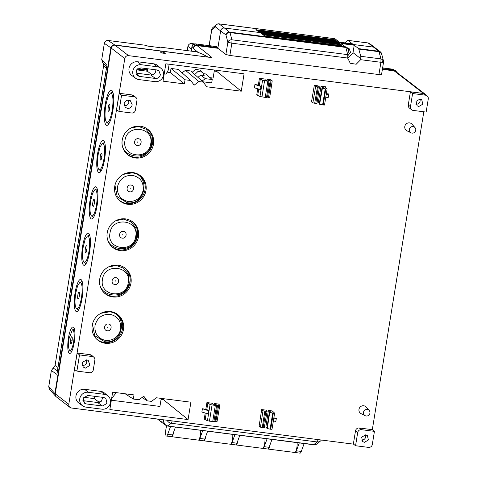 <?xml version="1.0" encoding="UTF-8"?>
<svg xmlns="http://www.w3.org/2000/svg" width="477" height="477" viewBox="0 0 477 477"><rect width="100%" height="100%" fill="white"/><g stroke="black" fill="none" stroke-linecap="round" stroke-linejoin="round"><path stroke-width="0.72" d="M411.997 133.113A3.339 3.214 -52.4 0 1 409.433 128.909A3.339 3.214 -52.4 0 1 415.002 127.609A3.339 3.214 -52.4 0 1 411.997 133.113M415.002 127.609L411.997 124.193A4.227 4.066 127.6 0 0 404.955 125.839A4.227 4.066 127.6 0 0 406.923 130.776L410.989 132.809M366.181 415.992A3.339 3.214 -52.4 0 1 363.617 411.788A3.339 3.214 -52.4 0 1 369.186 410.488A3.339 3.214 -52.4 0 1 366.181 415.992M369.186 410.488L366.181 407.072A4.227 4.066 127.6 0 0 359.139 408.717A4.227 4.066 127.6 0 0 361.107 413.654L365.173 415.688M130.984 283.082A16.224 15.61 127.6 0 0 123.662 267.15A16.224 15.61 127.6 0 0 99.723 279.075A16.224 15.61 127.6 0 0 103.998 292.657A16.224 15.61 127.6 0 0 120.097 296.145A16.224 15.61 127.6 0 0 130.984 283.082M103.634 292.276A16.087 15.479 127.6 0 0 119.471 295.281A16.087 15.479 127.6 0 0 130.006 282.414A16.087 15.479 127.6 0 0 123.203 266.893M127.782 204.311A16.224 15.61 127.6 0 0 145.193 193.471A16.224 15.61 127.6 0 0 138.664 174.516A16.224 15.61 127.6 0 0 132.928 172.567A16.224 15.61 127.6 0 0 116.31 181.576A16.224 15.61 127.6 0 0 119.006 200.018A16.224 15.61 127.6 0 0 127.782 204.311M118.636 199.636A16.087 15.479 127.6 0 0 126.965 203.53A16.087 15.479 127.6 0 0 144.132 193.036A16.087 15.479 127.6 0 0 138.205 174.254M120.282 250.628A16.224 15.61 127.6 0 0 137.692 239.794A16.224 15.61 127.6 0 0 131.163 220.833A16.224 15.61 127.6 0 0 125.421 218.883A16.224 15.61 127.6 0 0 108.81 227.893A16.224 15.61 127.6 0 0 111.505 246.335A16.224 15.61 127.6 0 0 120.282 250.628M111.135 245.959A16.087 15.479 127.6 0 0 119.465 249.847A16.087 15.479 127.6 0 0 136.631 239.359A16.087 15.479 127.6 0 0 130.704 220.577M135.289 157.988A16.224 15.61 127.6 0 0 152.694 147.154A16.224 15.61 127.6 0 0 146.171 128.194A16.224 15.61 127.6 0 0 140.429 126.244A16.224 15.61 127.6 0 0 123.811 135.253A16.224 15.61 127.6 0 0 126.506 153.695A16.224 15.61 127.6 0 0 135.289 157.988M126.137 153.32A16.087 15.479 127.6 0 0 134.466 157.207A16.087 15.479 127.6 0 0 151.632 146.719A16.087 15.479 127.6 0 0 145.706 127.937M107.933 395.88L104.368 392.947A7.739 7.441 127.6 0 0 100.689 391.361L104.326 394.33A7.59 7.298 -52.4 0 1 109.841 404.645A7.59 7.298 -52.4 0 1 101.917 409.177L85.872 407.119A7.59 7.298 -52.4 0 1 80.261 397.013A7.59 7.298 -52.4 0 1 88.281 392.273L84.644 389.304A7.739 7.441 127.6 0 0 76.469 394.139A7.739 7.441 127.6 0 0 78.878 403.137L82.622 405.838M105.28 343.267A16.224 15.61 127.6 0 0 122.684 332.433A16.224 15.61 127.6 0 0 116.161 313.472A16.224 15.61 127.6 0 0 110.42 311.523A16.224 15.61 127.6 0 0 93.808 320.532A16.224 15.61 127.6 0 0 96.497 338.974A16.224 15.61 127.6 0 0 105.28 343.267M96.127 338.592A16.087 15.479 127.6 0 0 104.457 342.486A16.087 15.479 127.6 0 0 121.623 331.992A16.087 15.479 127.6 0 0 115.696 313.216M111.803 90.415A17.744 4.227 97.3 0 1 113.031 109.454A17.744 4.227 97.3 0 1 106.776 125.385A17.744 4.227 97.3 0 1 106.18 125.141A17.744 4.227 97.3 0 1 104.982 105.954A17.744 4.227 97.3 0 1 111.284 90.183A17.744 4.227 97.3 0 1 111.803 90.415M88.656 233.348A16.224 3.864 97.3 0 1 89.771 250.753A16.224 3.864 97.3 0 1 84.053 265.313A16.224 3.864 97.3 0 1 83.517 265.087A16.224 3.864 97.3 0 1 82.414 247.545A16.224 3.864 97.3 0 1 88.179 233.128A16.224 3.864 97.3 0 1 88.656 233.348M81.156 279.665A16.224 3.864 97.3 0 1 82.271 297.07A16.224 3.864 97.3 0 1 76.553 311.636A16.224 3.864 97.3 0 1 76.01 311.409A16.224 3.864 97.3 0 1 74.913 293.868A16.224 3.864 97.3 0 1 80.679 279.45A16.224 3.864 97.3 0 1 81.156 279.665M73.464 327.144A13.35 3.178 97.3 0 1 74.382 341.466A13.35 3.178 97.3 0 1 69.678 353.445A13.35 3.178 97.3 0 1 69.231 353.26A13.35 3.178 97.3 0 1 68.33 338.825A13.35 3.178 97.3 0 1 73.07 326.966A13.35 3.178 97.3 0 1 73.464 327.144M103.658 140.709A16.224 3.864 97.3 0 1 104.779 158.114A16.224 3.864 97.3 0 1 99.061 172.674A16.224 3.864 97.3 0 1 98.518 172.453A16.224 3.864 97.3 0 1 97.421 154.906A16.224 3.864 97.3 0 1 103.181 140.488A16.224 3.864 97.3 0 1 103.658 140.709M90.075 200.191A16.224 3.864 97.3 0 1 95.68 186.811A16.224 3.864 97.3 0 1 97.099 205.605A16.224 3.864 97.3 0 1 91.56 218.997A16.224 3.864 97.3 0 1 90.075 200.191M264.818 411.204L263 410.733L261.664 409.582L259.124 426.14L260.448 427.159L262.267 427.607L264.818 411.204L265.916 411.347L263.083 427.714L264.27 427.702L267.108 411.317L265.916 411.347M213.911 421.352L215.026 421.555L217.572 405.152L215.753 404.675L214.417 403.524L214.221 404.824M215.837 421.656L217.029 421.65L219.825 405.2L218.669 405.289L215.837 421.656L215.026 421.555M315.792 103.384L316.978 103.396L319.465 86.921L318.278 86.933L315.792 103.384L314.695 103.247L317.461 86.832L315.643 86.385L314.319 85.365L311.499 101.887L312.87 102.823L314.695 103.247M361.5 440.05C363.766 440.116 365.185 439.031 365.77 436.801L365.573 434.857M364.428 442.31L368.423 439.985L367.356 435.573L365.632 434.863L361.638 437.188L362.705 441.601L364.428 442.31M415.89 104.236C418.156 104.302 419.575 103.217 420.159 100.987L419.963 99.043M418.818 106.496L422.813 104.171L421.746 99.759L420.022 99.049L416.027 101.374L417.101 105.787L418.818 106.496M82.157 365.328L82.575 365.412C84.799 365.471 86.194 364.41 86.766 362.216L86.367 359.867M85.431 368.131L89.944 365.316L88.251 360.403L86.76 359.897L82.455 362.234L83.153 367.016L85.431 368.131M128.224 282.724C126.286 299.687 98.954 296.181 102.483 279.427C104.415 262.469 131.747 265.969 128.224 282.724M99.949 277.912L99.836 278.55C95.817 297.654 126.977 301.643 129.184 282.306L128.337 274.376L123.549 268.169L116.185 265.45L108.351 267.001M117.485 186.787C119.536 178.947 124.527 175.142 132.469 175.369C140.16 177.146 143.75 182.053 143.225 190.084C141.174 197.925 136.183 201.735 128.235 201.509C120.55 199.732 116.96 194.825 117.485 186.787M114.957 185.273L117.247 196.739L127.103 202.689C145.879 206.034 151.006 174.391 131.926 172.889L123.352 174.361M135.724 236.407C133.787 253.365 106.454 249.865 109.984 233.11C111.916 216.147 139.248 219.647 135.724 236.407M107.456 231.589L107.337 232.227C103.318 251.331 134.478 255.326 136.684 235.99L135.838 228.06L131.05 221.847L123.692 219.134L115.851 220.684M150.726 143.768C148.794 160.725 121.462 157.225 124.986 140.471C126.924 123.507 154.256 127.013 150.726 143.768M122.458 138.95L122.339 139.588C118.32 158.698 149.486 162.687 151.692 143.35L150.839 135.42L146.057 129.207L138.694 126.494L130.853 128.045M135.945 73.1L150.696 74.99C153.397 75.068 155.097 73.768 155.794 71.103L155.824 69.815M155.484 78.466C158.072 78.538 159.7 77.298 160.367 74.746L158.93 70.84L156.861 69.946L140.816 67.889L136.219 70.614L137.573 75.676L139.433 76.409L155.484 78.466L150.696 74.99M94.977 325.749C97.028 317.909 102.024 314.099 109.966 314.325C117.658 316.102 121.241 321.009 120.717 329.047C118.672 336.881 113.675 340.691 105.733 340.465C98.041 338.688 94.458 333.781 94.977 325.749M92.449 324.229L94.744 335.695L104.594 341.645C123.376 344.99 128.498 313.353 109.418 311.845L100.85 313.323M124.223 105.614L124.64 105.691C126.864 105.751 128.259 104.69 128.832 102.495L128.432 100.146M132.212 104.815L130.316 100.683L128.826 100.176C126.327 100.104 124.753 101.309 124.109 103.777L125.218 107.295L127.496 108.41C129.994 108.482 131.569 107.283 132.212 104.815M105.775 105.298L107.885 96.92L110.455 93.069L111.35 93.224C113.168 95.591 113.454 101.273 112.214 110.259C110.586 118.958 108.732 122.983 106.633 122.339C104.821 119.965 104.535 114.283 105.775 105.298M83.97 262.284C82.336 260.156 82.08 255.058 83.195 246.991L85.091 239.472L87.398 236.014L88.203 236.151C89.831 238.279 90.087 243.377 88.972 251.445C87.518 259.25 85.848 262.863 83.97 262.284L84.03 262.326M75.694 293.307L77.59 285.789L79.897 282.33L80.696 282.467C82.33 284.596 82.587 289.694 81.472 297.767C80.017 305.572 78.347 309.185 76.463 308.607C74.835 306.478 74.579 301.381 75.694 293.307M69.69 350.458C68.408 348.788 68.205 344.788 69.082 338.455L72.379 329.84L73.011 329.947C74.287 331.616 74.49 335.617 73.619 341.949C72.474 348.079 71.162 350.911 69.69 350.458L71.544 351.71M98.196 154.351L100.092 146.833L102.4 143.374L103.205 143.511C104.833 145.64 105.095 150.738 103.98 158.805C102.519 166.61 100.856 170.223 98.972 169.645C97.344 167.516 97.087 162.418 98.196 154.351M91.471 215.968C89.843 213.839 89.581 208.741 90.696 200.668L92.592 193.155L94.899 189.691L95.704 189.828C97.332 191.957 97.588 197.055 96.479 205.128C95.018 212.933 93.349 216.546 91.471 215.968L93.552 217.363M114.802 284.459C119.065 285.216 120.228 278.037 115.899 277.697C111.636 276.934 110.473 284.119 114.802 284.459M115.201 281.239L115.279 280.744L115.201 281.239M129.81 191.82C134.067 192.577 135.235 185.398 130.901 185.058C126.643 184.295 125.475 191.48 129.81 191.82M130.203 188.6L130.287 188.105L130.203 188.6M122.303 238.136C126.566 238.899 127.729 231.715 123.4 231.375C119.137 230.618 117.974 237.796 122.303 238.136M122.702 234.922L122.786 234.422L122.702 234.922M137.31 145.497C141.574 146.26 142.736 139.075 138.408 138.735C134.144 137.978 132.982 145.157 137.31 145.497M137.71 142.283L137.787 141.788L137.71 142.283M107.301 330.776C111.564 331.539 112.727 324.354 108.398 324.014C104.135 323.257 102.972 330.436 107.301 330.776M107.701 327.562L107.778 327.061L107.701 327.562M109.543 104.397C110.539 104.952 109.376 112.095 108.446 111.159C107.45 110.604 108.607 103.461 109.543 104.397M109.442 108.088L109.519 107.593L109.442 108.088M86.635 245.834C87.625 246.388 86.468 253.531 85.538 252.601C84.542 252.047 85.699 244.904 86.635 245.834M86.534 249.531L86.611 249.03L86.534 249.531M79.128 292.157C80.124 292.711 78.967 299.854 78.037 298.918C77.041 298.363 78.198 291.22 79.128 292.157M79.033 295.847L79.11 295.352L79.033 295.847M71.896 336.822C72.892 337.376 71.735 344.519 70.799 343.583C69.803 343.029 70.96 335.886 71.896 336.822M71.794 340.512L71.878 340.018L71.794 340.512M101.637 153.2C102.633 153.749 101.476 160.898 100.54 159.962C99.544 159.407 100.701 152.264 101.637 153.2M101.535 156.891L101.619 156.396L101.535 156.891M94.136 199.517C95.132 200.072 93.975 207.215 93.039 206.279C92.043 205.73 93.2 198.581 94.136 199.517M94.035 203.208L94.118 202.713L94.035 203.208M137.281 69.07L146.606 70.131L147.411 70.751M147.733 68.777L147.339 71.216L152.252 74.907M423.809 111.779L372.31 429.711M353.493 444.141L71.508 408.014A3.381 3.256 -52.4 0 1 68.789 404.287L124.783 58.546A3.381 3.256 -52.4 0 1 128.581 55.654L423.451 93.432A3.381 3.256 -52.4 0 1 425.579 94.667M202.409 408.741L201.872 412.05L207.96 413.786L208.449 410.745L202.409 408.741L206.833 409.439L208.449 410.745M216.63 405.432L215.318 405.492L212.706 421.632L213.869 421.602L216.63 405.432L213.314 404.711L212.354 403.262L206.917 402.564L207.906 402.821L206.833 409.439M267.072 411.252L265.737 410.101L261.664 409.582M219.825 405.2L218.49 404.049L214.417 403.524M273.166 422.145L275.819 421.525L276.356 418.216L273.852 417.894M272.963 411.591L273.053 411.037L268.402 410.441L265.862 427.004L266.995 427.583M355.496 430.886L353.362 444.039L355.556 445.733L357.69 432.579A3.381 3.256 -52.4 0 1 361.483 429.688L359.288 427.994A3.381 3.256 127.6 0 0 355.496 430.886L357.69 432.579M355.556 445.733L368.512 447.39A3.381 3.256 -52.4 0 0 372.304 444.498L374.433 431.351L372.239 429.658L359.288 427.994M325.678 97.904L328.331 97.29L328.868 93.981L326.369 93.659M325.475 87.357L325.57 86.802L321.057 86.224L318.237 102.752L319.363 103.33M254.927 84.507L254.39 87.816L260.472 89.551L260.967 86.51L254.927 84.507L259.351 85.204L260.967 86.51M269.004 81.179L267.83 81.257L265.218 97.397L266.524 97.386L269.004 81.179L265.725 80.482L264.729 79.009L259.428 78.329L260.418 78.586L259.351 85.204M268.545 97.332L267.448 97.195L270.22 80.774L271.031 80.881L268.545 97.332L269.732 97.344L272.224 80.869L270.864 79.796L267.072 79.307L266.852 80.625M319.429 86.868L318.111 85.848L314.319 85.365M410.405 91.846L408.276 105A3.381 3.256 127.6 0 0 409.469 108.094L411.663 109.788A3.381 3.256 -52.4 0 1 410.47 106.693L412.599 93.54L410.405 91.846L423.361 93.504L425.556 95.197L412.599 93.54M425.556 95.197A3.381 3.256 -52.4 0 1 427.082 95.829L424.888 94.136A3.381 3.256 127.6 0 0 423.361 93.504M133.995 394.914L112.655 392.177L109.841 409.546L188.081 419.569L190.895 402.2L156.319 397.77L151.573 401.384L147.172 400.823L143.774 396.166L139.028 399.78L133.327 399.046L133.995 394.914M90.129 354.673L92.294 356.54A3.208 3.083 -52.4 0 1 93.891 357.261L91.811 355.431A3.381 3.256 127.6 0 0 90.129 354.673L77.173 353.016L74.495 369.556L76.892 371.1L79.51 354.906L77.173 353.016M100.689 391.361L84.644 389.304M153.743 63.817L157.374 66.786A7.59 7.298 -52.4 0 1 160.982 68.336L157.416 65.403A7.739 7.441 127.6 0 0 153.743 63.817L137.692 61.766A7.739 7.441 127.6 0 0 129.523 66.595A7.739 7.441 127.6 0 0 131.926 75.593L135.671 78.294A7.59 7.298 -52.4 0 1 141.329 64.729L137.692 61.766M119.238 93.295L116.561 109.841L118.952 111.379L121.575 95.185L119.238 93.295L132.195 94.959L134.359 96.819L121.575 95.185M134.359 96.819A3.208 3.083 -52.4 0 1 135.957 97.541L133.876 95.716A3.381 3.256 127.6 0 0 132.195 94.959M206.69 86.772L241.267 91.202L244.075 73.828L165.841 63.805L163.027 81.179L184.366 83.91L185.04 79.772L190.74 80.506L194.145 85.162L198.885 81.549L203.285 82.116L206.69 86.772M424.983 94.064L395.713 71.502A3.381 3.256 127.6 0 0 394.187 70.87L423.451 93.432M382.381 69.356L394.187 70.87M217.494 47.122L213.857 46.657L214.34 47.151L197.168 44.951C195.159 44.904 193.895 45.864 193.376 47.843L193.268 48.505C193.793 46.531 195.057 45.571 197.061 45.613L217.834 48.272L220.642 30.904A3.381 3.256 -52.4 0 1 224.44 28.012L260.359 32.615L264.824 36.055L341.669 45.661M128.581 55.654L115.04 45.22L210.762 57.484M160.099 51.79L161.643 52.977L165.239 53.442L163.7 52.249L160.099 51.79M115.04 45.22A3.381 3.256 127.6 0 0 111.248 48.111L55.254 393.853A3.381 3.256 127.6 0 0 56.447 396.947L69.982 407.382M215.318 405.492L210.059 404.562L207.906 402.821M212.706 421.632L207.435 420.756L204.234 419.11L205.223 413.004M263.083 427.714L262.267 427.607M263 410.733L260.448 427.159M215.753 404.675L215.699 405.015M217.572 405.152L218.669 405.289M276.356 418.216L273.655 419.104M270.709 429.27L272.009 429.282L274.621 413.154L273.315 413.189L270.709 429.27L267.281 428.543L269.726 412.337L269.356 412.027L270.858 412.056L268.402 410.441M269.356 412.027L266.887 428.28L267.281 428.543M273.315 413.189L269.726 412.337M273.053 411.037L272.415 411.085L274.585 413.094M374.433 431.351L361.483 429.688M328.868 93.981L326.173 94.869M325.57 86.802L324.932 86.85L327.133 88.919L324.521 105.047L322.607 104.958L319.626 104.266L322.416 88.144L322.029 87.822L323.525 87.851L321.057 86.224M322.029 87.822L319.244 104.016L319.626 104.266M327.103 88.859L325.213 88.877L322.416 88.144M267.83 81.257L262.571 80.327L260.418 78.586M265.218 97.397L259.953 96.521L256.751 94.875L257.735 88.77M270.22 80.774L268.396 80.327L267.072 79.307M272.188 80.816L271.031 80.881M266.571 97.052L267.448 97.195M317.461 86.832L318.278 86.933M427.082 95.829A3.381 3.256 -52.4 0 1 428.274 98.924L426.146 112.077L413.195 110.42A3.381 3.256 -52.4 0 1 411.663 109.788M125.141 393.775L133.327 399.046M142.098 397.442L147.172 400.823M163.7 398.718L163.533 399.75L188.081 419.569M161.065 399.434L163.533 399.75M111.356 400.215L159.932 406.434L161.232 398.402M92.294 356.54L79.51 354.906M93.891 357.261A3.208 3.083 -52.4 0 1 94.875 360.069L93.265 369.997A3.208 3.083 -52.4 0 1 89.67 372.74L76.892 371.1M104.326 394.33L88.281 392.273M160.982 68.336A7.59 7.298 -52.4 0 1 154.971 81.633L138.926 79.576A7.59 7.298 -52.4 0 1 135.671 78.294M157.374 66.786L141.329 64.729M118.952 111.379L131.735 113.019A3.208 3.083 -52.4 0 0 135.331 110.276L136.941 100.355A3.208 3.083 -52.4 0 0 135.957 97.541M216.886 70.346L216.719 71.383L241.267 91.202M202.916 81.788L211.681 82.909L212.229 79.54L205.593 73.941L203.655 73.691M214.251 71.067L216.719 71.383M210.005 77.668L213.118 78.067L214.417 70.03M203.285 82.116L190.705 70.972L185.458 70.304L182.107 72.856M198.885 81.549L185.458 70.304M190.74 80.506L178.159 69.368L171.01 68.449L170.343 72.587L184.366 83.91M185.04 79.772L171.01 68.449M164.201 73.917L166.02 74.15L168.679 69.368L167.85 64.067M167.594 72.236L170.343 72.587M210.595 57.461L211.83 57.389L197.061 45.613M163.7 52.249L163.504 53.215M272.701 413.112L270.095 429.193M325.213 88.877L322.607 104.958M116.31 392.649L111.63 398.516M102.43 406.01L106.979 403.411L105.882 398.384L103.813 397.49L87.768 395.433L83.165 398.158L84.518 403.22L86.385 403.953L102.43 406.01L97.648 402.534L101.44 401.193L102.77 397.359M202.105 81.066L205.277 78.651L212.229 79.54M205.277 78.651L200.847 75.086L197.889 77.334M194.753 74.555L198.074 71.365L202.463 72.206L199.97 70.149L195.618 69.254L192.195 72.295M202.463 72.206L204.156 75.509L200.847 75.086M269.577 412.217L267.096 428.424M322.231 88.001L319.471 104.171M82.897 400.644L97.648 402.534M94.679 396.321L94.309 398.617L83.672 397.258L94.309 398.623L99.359 402.415M108.822 123.805L106.633 122.339M78.544 310.002L76.463 308.607M101.052 171.046L98.972 169.645M147.417 70.721L146.606 70.131L147.494 70.232M102.71 62.427L101.738 59.524L104.356 43.371C104.88 41.38 106.144 40.414 108.142 40.485L146.332 45.375M146.397 45.387L147.697 46.084L159.753 47.628L158.787 47.008M56.274 396.804L55.666 396.28L54.885 393.573L110.885 47.825C111.391 45.834 112.655 44.868 114.677 44.939L108.106 40.479M55.666 396.28L49.513 389.459L48.737 386.746L51.355 370.599L55.082 365.46M56.99 373.431L57.073 372.901M57.955 367.469L55.07 365.507L103.694 65.295M106.401 68.354L103.688 65.343L103.151 62.94M57.001 373.372L106.765 66.106M106.729 66.345L106.776 66.041M51.361 370.557L56.906 374.385L106.967 65.325L101.726 59.494L102.513 62.231L106.651 66.822M147.572 69.779L137.775 68.664M158.71 47.497L158.793 46.973L196.613 51.82M208.067 57.139L114.677 44.939M207.811 56.924L202.671 54.169A0.847 0.847 0 0 0 202.642 54.157L197.001 51.963M158.781 46.967L196.84 51.868A0.847 0.847 0 0 0 196.637 51.82L202.457 54.11L207.537 56.835M335.54 40.432L258.856 30.325L258.564 31.023L258.415 29.985L258.129 30.683L257.025 29.836L256.924 30.492M347.417 53.43A4.227 4.066 127.6 0 0 348.061 47.927M212.247 29.52L211.77 29.801A3.381 3.178 -130.5 0 1 212.831 27.642L212.831 27.642A3.381 3.381 0 0 0 211.687 29.675L209.105 45.625M341.639 45.899L341.544 44.88M258.856 30.325L258.933 31.303L259.297 30.665L259.44 31.697L259.762 31.011L259.81 31.983L260.198 31.351L260.323 32.376L260.639 31.691L260.686 32.657L261.074 32.031L261.199 33.056L261.515 32.364L261.563 33.336L261.956 32.704L262.004 33.676L262.368 33.032L262.517 34.07L262.833 33.384L262.952 34.41L263.244 33.712L263.393 34.743L263.709 34.058L263.757 35.03L264.151 34.398L264.198 35.364L264.592 34.738L264.711 35.763L265.027 35.077L265.075 36.043L341.645 45.852M358.644 48.642L354.22 45.232L353.01 52.673L360.845 58.713L360.767 56.304L358.644 48.642L378.845 51.23L380.378 51.862L369.693 43.622A3.381 3.256 127.6 0 0 368.161 42.996L373.503 47.11L338.587 42.638L373.503 47.11A3.381 3.256 -52.4 0 1 375.035 47.742L373.503 47.11L378.845 51.23L380.968 58.892L382.965 59.917L383.46 60.871L381.582 53.68L381.57 54.956M257.025 29.836L255.887 29.693L259.548 32.514L224.44 28.012L219.098 23.898L334.932 38.738L339.356 42.149L352.39 43.818L347.966 40.408L368.161 42.996M344.817 42.847L347.644 40.444A3.381 0.805 97.3 0 1 347.858 40.36A3.381 0.805 97.3 0 1 347.966 40.408M209.206 45.637L211.77 29.801L215.306 26.79C215.825 24.804 217.089 23.838 219.098 23.898A3.381 0.805 -82.7 0 0 218.991 23.85L218.991 23.85A3.381 3.381 0 0 0 216.367 24.631L215.306 26.79L220.642 30.904C221.161 28.918 222.425 27.958 224.44 28.012L230.021 32.603L345.849 47.444L345.61 46.973L229.783 32.132C227.767 32.072 226.503 33.038 225.985 35.024C226.653 33.33 227.994 32.525 230.021 32.603L231.995 40.324L231.858 43.192L227.869 42.209C228.531 40.515 229.878 39.704 231.9 39.794L347.733 54.634L345.849 47.444M216.105 46.525A3.381 0.805 97.3 0 1 216.379 46.388A3.381 0.805 97.3 0 1 216.469 46.424L217.965 47.45L220.642 30.904L225.985 35.024L227.869 42.209L225.877 54.479L217.834 48.272M262.368 33.032L338.938 42.841M259.297 30.665L335.862 40.473M187.246 50.616L187.92 46.442C188.337 44.546 189.602 43.586 191.712 43.55L191.665 43.544M195.582 43.926L216.773 46.633M396.912 72.426L395.606 70.685L394.294 70.208L382.488 68.694M382.62 67.883L392.684 69.171L395.606 70.685M217.923 47.706L214.34 47.151M191.295 51.134L191.992 46.835L192.857 45.041L195.785 43.944L197.168 44.951M171.505 436.64A5.921 1.407 -82.7 0 0 171.666 436.705L198.301 440.116A5.921 1.407 -82.7 0 0 200.048 436.693A5.921 1.407 -82.7 0 0 200.578 430.278M162.299 421.936A5.074 4.877 -52.4 0 1 158.573 419.17A5.074 4.877 -52.4 0 0 160.004 420.994L157.452 419.027M203.685 440.766A5.921 1.407 -82.7 0 0 203.84 440.826A5.921 1.407 -82.7 0 0 205.843 436.103M203.84 440.826L230.474 444.236A5.921 1.407 -82.7 0 0 232.221 440.814A5.921 1.407 -82.7 0 0 232.752 434.398M235.859 444.886A5.921 1.407 -82.7 0 0 236.014 444.946A5.921 1.407 -82.7 0 0 238.023 440.223M236.014 444.946L262.654 448.362A5.921 1.407 -82.7 0 0 264.401 444.94A5.921 1.407 -82.7 0 0 264.932 438.524M268.032 449.006A5.921 1.407 -82.7 0 0 268.193 449.072A5.921 1.407 -82.7 0 0 270.197 444.349M268.193 449.072L294.828 452.482A5.921 1.407 -82.7 0 0 296.575 449.06A5.921 1.407 -82.7 0 0 297.105 442.644M171.666 436.705A5.921 1.407 -82.7 0 0 173.67 431.983M172.257 420.923L171.201 423.254A5.074 4.764 -130.5 0 1 167.821 421.352A5.074 4.764 -130.5 0 1 167.135 420.267M294.995 452.464A5.921 1.407 -82.7 0 0 295.156 452.524L300.039 453.15A5.921 1.407 -82.7 0 0 301.291 451.439L304.159 443.55M295.156 452.524A5.921 1.407 -82.7 0 0 296.402 450.813L299.276 442.924M262.821 448.338A5.921 1.407 -82.7 0 0 262.976 448.404L267.865 449.03A5.921 1.407 -82.7 0 0 269.117 447.319L271.985 439.424M262.976 448.404A5.921 1.407 -82.7 0 0 264.228 446.693L267.096 438.798M230.641 444.218A5.921 1.407 -82.7 0 0 230.802 444.278L235.692 444.904A5.921 1.407 -82.7 0 0 236.944 443.199L239.812 435.304M230.802 444.278A5.921 1.407 -82.7 0 0 232.055 442.573L234.922 434.678M198.468 440.098A5.921 1.407 -82.7 0 0 198.629 440.158L203.512 440.784A5.921 1.407 -82.7 0 0 204.764 439.073L207.638 431.178M198.629 440.158A5.921 1.407 -82.7 0 0 199.881 438.446L202.749 430.552M166.759 425.848A5.921 1.407 -82.7 0 0 165.626 432.216A5.921 1.407 -82.7 0 0 166.449 436.038L171.338 436.664A5.921 1.407 -82.7 0 0 172.591 434.952L175.458 427.058M166.449 436.038A5.921 1.407 -82.7 0 0 167.701 434.326L170.575 426.432M160.004 420.994L165.275 425.055L164.44 424.226L163.486 420.41L162.532 419.677M317.473 443.574L320.622 440.891A5.074 4.764 -130.5 0 1 318.195 441.94A5.074 4.764 -130.5 0 1 317.008 441.935L313.86 444.624A5.074 1.21 97.3 0 1 313.532 444.749A5.074 5.074 0 0 0 317.473 443.574A5.074 4.764 -130.5 0 1 313.86 444.624L167.57 425.997M318.064 439.603A5.074 1.21 -82.7 0 1 317.008 441.935L171.201 423.254L168.053 425.943A5.074 4.764 -130.5 0 1 165.03 424.435A5.074 4.764 -130.5 0 1 163.486 420.41L164.112 419.879M347.858 55.72L350.565 52.387L349.075 48.493L347.167 47.706L345.926 47.736M347.727 54.611L348.598 48.171M354.22 45.232L341.186 43.562L345.61 46.973M353.01 52.673L347.757 58.331M360.845 58.713L360.654 59.697L356.194 64.234L350.231 63.262L347.757 58.045L347.733 54.634M358.883 49.113L379.084 51.701L381.582 53.68A3.381 3.381 0 0 0 380.378 51.862L381.326 53.078M381.546 74.531L383.532 62.266A3.381 3.381 0 0 0 383.46 60.871M381.463 74.412C381.713 74.734 380.873 74.782 378.935 74.561L229.872 55.463L225.877 54.479M383.448 62.147L380.92 62.29L380.968 58.892L360.767 56.304M379.084 51.701L380.968 58.892M382.31 62.421L382.965 59.917M136.619 69.857L147.357 71.234M206.917 402.564L205.843 409.183M259.428 78.329L258.355 84.948M111.248 48.111L124.783 58.546M55.254 393.853L68.789 404.287M206.213 413.285L205.229 419.337M258.725 89.05L257.747 95.102M268.312 80.816L268.396 80.327M312.87 102.823L315.643 86.385M410.47 106.693L408.276 105M193.268 48.505L198.122 52.375M207.435 420.756L210.059 404.562M209.427 421.215L212.044 405.074M325.827 88.955L323.221 105.035M259.953 96.521L262.571 80.327M261.945 96.98L264.556 80.84M86.385 403.953L83.225 401.658M139.433 76.409L136.273 74.114M110.885 47.825L104.362 43.329M146.367 45.375L108.124 40.479C106.115 40.42 104.851 41.374 104.338 43.347L101.744 59.476M54.885 393.573L48.743 386.704M57.395 370.909L53.209 368.053M102.907 62.63L103.676 65.313L55.058 365.477L53.174 368.071M346.529 47.67L348.693 49.34M191.545 49.083L187.932 46.388M193.167 44.605L191.712 43.55L194.694 43.932M394.294 70.208L392.488 69.147M193.376 47.843L191.927 46.722L191.211 51.122M301.291 451.439L296.402 450.813M269.117 447.319L264.228 446.693M236.944 443.199L232.055 442.573M204.764 439.073L199.881 438.446M172.591 434.952L167.701 434.326M164.44 424.226L165.03 424.435M229.872 55.463L231.858 43.192L347.757 58.045M360.654 59.697L380.92 62.29L378.935 74.561M110.455 93.069L112.87 92.228M84.024 262.326L86.045 263.686M79.897 282.33L82.193 281.531M102.4 143.374L104.701 142.569M87.398 236.014L89.694 235.209M72.379 329.84L74.442 329.118M94.899 189.691L97.195 188.892M158.775 46.973L158.692 47.491M49.519 389.459L48.726 386.722L51.337 370.575L53.185 368.047M369.693 43.622A3.381 3.381 0 0 0 368.059 42.948L347.858 40.36M334.824 38.691L218.991 23.85M334.985 39.794L258.415 29.985M212.831 27.642L216.367 24.631M341.568 44.874L265.003 35.065M341.133 44.534L264.562 34.726M340.691 44.194L264.121 34.386M336.303 40.813L259.732 30.999M340.256 43.86L263.686 34.046M336.744 41.147L260.174 31.339M339.815 43.52L263.244 33.712M337.179 41.487L260.609 31.679M339.374 43.18L262.809 33.372M337.621 41.827L261.05 32.019M338.056 42.167L261.491 32.358M338.497 42.507L261.927 32.692M187.222 50.61L187.902 46.412C188.415 44.439 189.679 43.479 191.688 43.538L194.711 43.926M393.99 69.648L382.626 67.859M216.731 46.603L195.695 43.908A3.381 3.381 0 0 0 191.927 46.722M313.532 444.749L167.725 426.068L165.275 425.055M320.622 440.891A5.074 5.074 0 0 0 321.42 440.032"/></g></svg>
